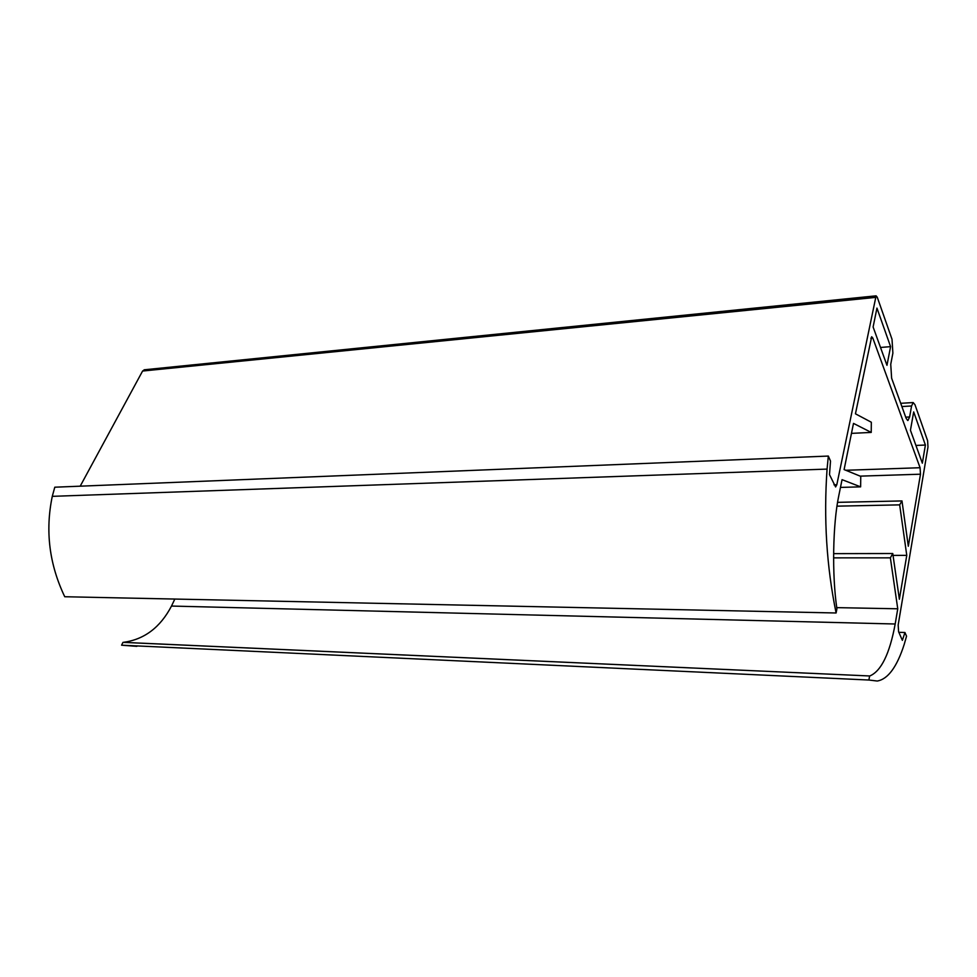 <?xml version="1.0" encoding="UTF-8"?>
<svg xmlns="http://www.w3.org/2000/svg" width="977" height="977" viewBox="0 0 977 977"><rect width="100%" height="100%" fill="white"/><g stroke="black" fill="none" stroke-linecap="round" stroke-linejoin="round"><path stroke-width="1.47" d="M876.955 308.109L890.584 346.64L886.969 365.325L873.108 326.977L876.955 308.109M880.521 347.458L890.584 346.64M925.402 445.036L913.678 411.915L910.442 430.259L922.337 463.171L925.402 445.036L915.925 445.439M136.853 646.347L121.588 645.199L122.968 642.365L869.774 675.974C881.181 671.175 889.656 653.845 895.188 623.998L897.753 608.793L890.365 557.843L892.77 553.519L899.365 599.243L906.766 555.376L899.67 504.865L901.979 500.932L908.317 546.253L920.481 474.199L920.078 467.727L872.803 338.03L871.667 336.747L855.449 413.808L871.325 422.235L871.228 432.42L851.468 433.373M122.968 642.365L123.285 642.353C144.23 639.556 160.301 627.454 171.5 606.058L895.188 623.998M836.739 607.633L897.753 608.793M171.5 606.058L174.834 599.06M833.625 557.867L890.365 557.843M833.65 553.641L892.77 553.519M893.039 555.4L906.766 555.376M836.935 506.159L899.67 504.865M837.533 502.349L901.979 500.932M840.476 487.413L860.639 486.851L860.749 476.373L844.104 469.583L853.495 423.395L871.228 432.42M907.706 420.489L906.155 418.388L891.622 378.184L890.743 364.287L892.88 353.137L892.013 339.263L877.248 297.191L876.1 295.836L836.813 484.726L835.604 486.949L829.497 474.627L830.511 461.071L828.337 456.064L54.785 487.205L52.282 496.34C45.101 530.792 49.253 564.254 64.738 596.739L836.104 612.982L836.91 608.805C831.842 574.659 832.831 523.733 838.779 495.73L842.052 479.658L860.639 486.851M52.282 496.34L827.067 469.094C823.587 518.567 826.603 566.526 836.104 612.982M828.337 456.064L827.067 469.094M144.449 369.758L142.593 371.04L80.199 486.18M907.951 420.476L909.624 416.959L911.578 405.98L913.19 402.561L914.961 404.673L927.6 440.676L927.979 447.039L898.168 624.999L898.596 631.765L902.369 640.35L904.946 632.498L906.546 636.198L904.189 644.466C896.923 666.998 887.946 679.186 877.261 681.03L868.895 680.029L869.603 675.999M898.852 632.327L904.946 632.498M121.588 645.199L868.895 680.029M860.163 476.141L920.481 474.199M845.826 470.279L920.078 467.727M870.837 338.201L872.803 338.03M833.979 484.812L836.813 484.726M142.593 371.04L875.27 297.435M905.716 417.179L909.624 416.959M901.869 406.542L911.578 405.98M123.285 642.353L869.774 675.974M144.181 369.794L876.1 295.836M900.696 403.306L913.19 402.561"/></g></svg>
